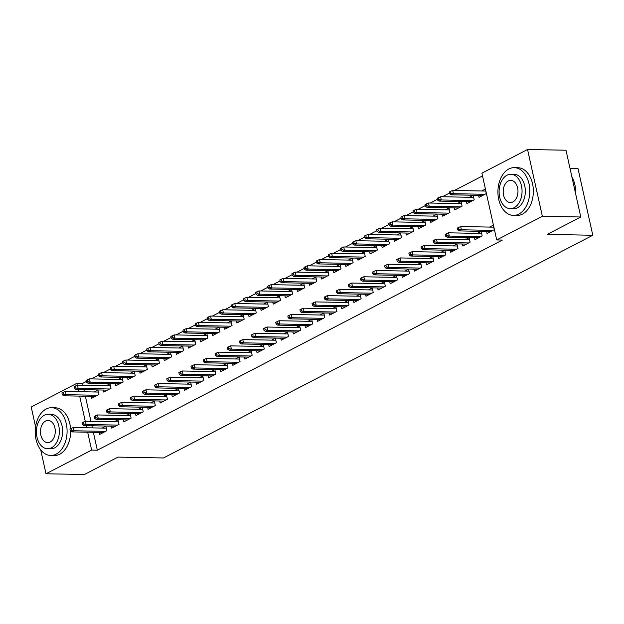 <?xml version="1.0" encoding="UTF-8"?>
<svg xmlns="http://www.w3.org/2000/svg" width="624" height="624" viewBox="0 0 624 624"><rect width="100%" height="100%" fill="white"/><g stroke="black" fill="none" stroke-linecap="round" stroke-linejoin="round"><path stroke-width="0.94" d="M482.516 175.921L454.459 190.476M449.53 193.034L442.354 196.755M437.424 199.313L430.248 203.042M425.318 205.592L418.135 209.321M413.213 211.871L406.029 215.6M401.107 218.158L393.923 221.879M389.002 224.437L381.818 228.158M376.896 230.716L369.712 234.445M364.79 236.995L357.607 240.724M352.685 243.282L345.501 247.003M340.579 249.561L333.395 253.282M328.466 255.84L321.29 259.568M316.36 262.119L309.184 265.847M304.255 268.406L297.079 272.126M292.149 274.685L284.973 278.405M280.043 280.964L272.867 284.692M267.938 287.243L260.762 290.971M255.832 293.522L248.656 297.25M243.727 299.809L236.551 303.529M231.621 306.088L224.445 309.808M219.515 312.367L212.339 316.095M207.41 318.646L200.226 322.374M195.304 324.932L188.12 328.653M183.199 331.211L176.015 334.932M171.093 337.49L163.909 341.219M158.987 343.769L151.804 347.498M146.882 350.056L139.698 353.777M134.776 356.335L127.592 360.056M122.671 362.614L115.487 366.343M110.557 368.893L103.381 372.622M98.452 375.172L91.276 378.901M86.346 381.459L82.532 383.44L76.838 383.331L77.259 385.211M481.907 173.176L527.545 149.495L542.35 216.263L496.712 239.944L481.907 173.176M542.35 216.263L580.78 216.996L565.984 150.22L527.545 149.495M569.993 168.332L577.996 168.48L592.8 235.256L163.519 457.969L117.967 457.111L84.435 474.505L46.004 473.78L40.7 449.842M35.591 426.824L31.2 407.004L76.838 383.331M466.479 201.622L466.924 203.627L474.193 199.859L473.187 195.343L469.482 197.27M474.482 237.713L474.926 239.717L482.188 235.95L481.19 231.442L477.477 233.36M442.268 214.18L442.712 216.185L449.982 212.417L448.976 207.909L445.263 209.836M450.271 250.279L450.715 252.283L457.977 248.508L456.979 244L453.266 245.926M418.057 226.746L418.501 228.751L425.763 224.983L424.765 220.467L421.052 222.394M426.059 262.837L426.504 264.841L433.766 261.074L432.767 256.558L429.055 258.484M393.845 239.304L394.29 241.309L401.552 237.541L400.553 233.033L396.841 234.959M401.848 275.395L402.293 277.399L409.555 273.632L408.556 269.123L404.843 271.05M369.634 251.87L370.079 253.874L377.341 250.107L376.342 245.591L372.629 247.517M377.637 287.96L378.082 289.965L385.343 286.198L384.345 281.681L380.632 283.608M345.423 264.428L345.868 266.432L353.129 262.665L352.131 258.157L348.418 260.083M353.426 300.518L353.87 302.523L361.132 298.756L360.134 294.247L356.421 296.174M321.212 276.994L321.656 278.998L328.918 275.223L327.92 270.715L324.207 272.641M329.215 313.084L329.659 315.089L336.921 311.321L335.923 306.805L332.21 308.732M297.001 289.552L297.445 291.556L304.707 287.789L303.709 283.28L299.996 285.199M304.996 325.642L305.44 327.647L312.71 323.879L311.704 319.371L307.999 321.298M272.789 302.117L273.234 304.122L280.496 300.347L279.497 295.838L275.785 297.765M280.784 338.208L281.229 340.213L288.499 336.445L287.492 331.929L283.78 333.856M248.57 314.675L249.015 316.68L256.285 312.913L255.278 308.396L251.573 310.323M256.573 350.766L257.018 352.771L264.28 349.003L263.281 344.495L259.568 346.421M224.359 327.233L224.804 329.238L232.073 325.471L231.067 320.962L227.354 322.889M232.362 363.332L232.807 365.336L240.068 361.569L239.07 357.053L235.357 358.979M200.148 339.799L200.593 341.804L207.854 338.036L206.856 333.52L203.143 335.447M208.151 375.89L208.595 377.894L215.857 374.127L214.859 369.619L211.146 371.545M175.937 352.357L176.381 354.362L183.643 350.594L182.645 346.086L178.932 348.013M183.94 388.456L184.384 390.46L191.646 386.685L190.648 382.177L186.935 384.103M151.726 364.923L152.17 366.928L159.432 363.16L158.434 358.644L154.721 360.571M159.728 401.014L160.173 403.018L167.435 399.251L166.436 394.742L162.724 396.661M127.514 377.481L127.959 379.486L135.221 375.718L134.222 371.21L130.51 373.136M135.517 413.579L135.962 415.584L143.224 411.809L142.225 407.3L138.512 409.227M103.303 390.047L103.748 392.051L111.01 388.284L110.011 383.768L106.298 385.694M111.306 426.137L111.751 428.142L119.012 424.375L118.014 419.858L114.301 421.785M82.532 383.44L82.937 385.25M83.92 389.68L84.388 391.794M85.363 396.217L90.94 421.348M91.915 425.771L92.391 427.885M93.366 432.307L97.336 450.208L502.406 240.053L496.712 239.944M99.2 432.416L99.645 434.421L106.907 430.654L105.908 426.145L102.196 428.072M91.198 396.326L91.642 398.33L98.904 394.563L97.906 390.047L94.193 391.973M123.412 419.858L123.856 421.863L131.118 418.096L130.12 413.579L126.407 415.506M115.409 383.768L115.853 385.772L123.115 381.997L122.117 377.489L118.404 379.415M147.623 407.293L148.067 409.297L155.329 405.53L154.331 401.021L150.618 402.948M139.62 371.202L140.065 373.207L147.326 369.439L146.328 364.931L142.615 366.85M171.834 394.735L172.279 396.739L179.54 392.972L178.542 388.456L174.829 390.382M163.831 358.644L164.276 360.649L171.538 356.873L170.539 352.365L166.826 354.292M196.045 382.169L196.49 384.173L203.752 380.406L202.753 375.898L199.04 377.824M188.042 346.078L188.487 348.083L195.749 344.315L194.75 339.807L191.038 341.734M220.256 369.611L220.701 371.615L227.963 367.848L226.964 363.332L223.252 365.258M212.254 333.52L212.698 335.525L219.96 331.757L218.962 327.241L215.249 329.168M244.468 357.045L244.912 359.05L252.174 355.282L251.176 350.774L247.463 352.7M236.465 320.954L236.909 322.959L244.179 319.192L243.173 314.683L239.46 316.61M268.679 344.487L269.123 346.492L276.393 342.724L275.387 338.208L271.674 340.135M260.676 308.396L261.121 310.401L268.39 306.634L267.384 302.117L263.679 304.044M292.89 331.929L293.335 333.934L300.604 330.158L299.598 325.65L295.893 327.577M284.895 295.831L285.34 297.835L292.601 294.068L291.603 289.559L287.89 291.486M317.109 319.363L317.554 321.368L324.815 317.6L323.817 313.092L320.104 315.011M309.106 283.273L309.551 285.277L316.813 281.51L315.814 276.994L312.101 278.92M341.32 306.805L341.765 308.81L349.027 305.035L348.028 300.526L344.315 302.453M333.317 270.707L333.762 272.711L341.024 268.944L340.025 264.436L336.313 266.362M365.531 294.239L365.976 296.244L373.238 292.477L372.239 287.968L368.527 289.895M357.529 258.149L357.973 260.153L365.235 256.386L364.237 251.87L360.524 253.796M389.743 281.681L390.187 283.686L397.449 279.919L396.451 275.402L392.738 277.329M381.74 245.583L382.184 247.588L389.446 243.82L388.448 239.312L384.735 241.238M413.954 269.116L414.398 271.12L421.66 267.353L420.662 262.844L416.949 264.771M405.951 233.025L406.396 235.03L413.657 231.262L412.659 226.746L408.946 228.673M438.165 256.558L438.61 258.562L445.871 254.795L444.873 250.279L441.16 252.205M430.162 220.467L430.607 222.472L437.869 218.696L436.87 214.188L433.157 216.115M462.376 243.992L462.821 245.996L470.083 242.229L469.084 237.721L465.371 239.647M454.373 207.901L454.818 209.906L462.088 206.138L461.081 201.63L457.369 203.549M486.587 231.434L487.032 233.438L494.302 229.671L493.295 225.155L489.583 227.081M478.585 195.343L479.029 197.348L486.299 193.573L485.293 189.064L481.588 190.991M97.336 450.208L91.642 450.099L46.004 473.78M580.78 216.996L547.248 234.39L592.8 235.256M78.226 389.571L78.694 391.685M79.669 396.107L85.262 421.301M86.221 425.662L86.697 427.775M87.672 432.198L91.642 450.099M106.353 428.15L73.297 427.518L74.014 430.771L105.534 431.363M71.526 430.264L71.12 428.462L69.911 429.086L70.309 430.895L71.526 430.264L74.014 430.771L71.838 431.902L103.35 432.494M73.297 427.518L71.12 428.462M70.309 430.895L71.838 431.902M63.118 392.363L61.909 392.995L62.306 394.797L63.523 394.173L63.118 392.363L65.294 391.427L66.019 394.68L63.835 395.811L95.355 396.404M63.523 394.173L66.019 394.68L97.531 395.273M65.294 391.427L98.35 392.051M63.835 395.811L62.306 394.797M118.459 421.863L85.402 421.239L86.12 424.492L117.64 425.084M83.632 423.985L83.226 422.175L82.017 422.807L82.415 424.609L83.632 423.985L86.12 424.492L83.944 425.623L115.456 426.215M85.402 421.239L83.226 422.175M82.415 424.609L83.944 425.623M130.564 415.584L97.508 414.96L98.225 418.205L129.745 418.805M95.737 417.706L95.332 415.896L94.123 416.528L94.52 418.33L95.737 417.706L98.225 418.205L96.049 419.336L127.569 419.936M97.508 414.96L95.332 415.896M94.52 418.33L96.049 419.336M75.223 386.084L74.014 386.716L74.42 388.518L75.629 387.894L75.223 386.084L77.399 385.148L78.125 388.393L75.941 389.524L107.461 390.125M75.629 387.894L78.125 388.393L109.637 388.994M77.399 385.148L110.456 385.772M75.941 389.524L74.42 388.518M87.337 379.805L86.12 380.437L86.525 382.239L87.734 381.607L87.337 379.805L89.505 378.869L90.23 382.114L88.046 383.245L119.566 383.846M87.734 381.607L90.23 382.114L121.742 382.715M89.505 378.869L122.561 379.493M88.046 383.245L86.525 382.239M56.16 454.139A23.884 15.935 -88.9 0 0 66.924 427.752A23.884 15.935 -88.9 0 0 51.613 407.698A23.884 15.935 -88.9 0 0 46.16 409.024A23.884 15.935 -88.9 0 0 35.389 435.412A23.884 15.935 -88.9 0 0 50.708 455.465A23.884 15.935 -88.9 0 0 56.16 454.139M50.708 455.465L54.265 455.528A23.884 15.935 -88.9 0 0 59.717 454.21A23.884 15.935 -88.9 0 0 70.652 431.122M70.567 428.75A23.884 15.935 -88.9 0 0 55.169 407.768L51.613 407.698M48.212 414.32L51.488 414.383A17.199 11.474 91.1 0 1 62.509 428.821A17.199 11.474 91.1 0 1 54.756 447.821A17.199 11.474 91.1 0 1 50.833 448.781L47.557 448.718A17.199 11.474 -88.9 0 0 51.488 447.759A17.199 11.474 -88.9 0 0 59.241 428.758A17.199 11.474 -88.9 0 0 48.212 414.32A17.199 11.474 -88.9 0 0 44.281 415.28A17.199 11.474 -88.9 0 0 36.527 434.281A17.199 11.474 -88.9 0 0 47.557 448.718M45.568 421.052A11.084 7.394 -88.9 0 0 40.568 433.298A11.084 7.394 -88.9 0 0 47.674 442.603A11.084 7.394 -88.9 0 0 50.209 441.987A11.084 7.394 -88.9 0 0 55.201 429.741A11.084 7.394 -88.9 0 0 48.095 420.436A11.084 7.394 -88.9 0 0 45.568 421.052M574.189 182.161A23.314 15.553 91.1 0 1 574.228 182.286A23.314 15.553 91.1 0 1 575.624 193.736M575.593 193.565A23.884 15.935 -88.9 0 0 574.15 182.029A23.884 15.935 -88.9 0 0 571.841 176.67M518.848 214.087A23.884 15.935 -88.9 0 0 529.62 187.699A23.884 15.935 -88.9 0 0 514.301 167.645A23.884 15.935 -88.9 0 0 508.849 168.971A23.884 15.935 -88.9 0 0 498.085 195.359A23.884 15.935 -88.9 0 0 513.396 215.413A23.884 15.935 -88.9 0 0 518.848 214.087M513.396 215.413L516.961 215.483A23.884 15.935 -88.9 0 0 522.413 214.157A23.884 15.935 -88.9 0 0 533.177 187.762A23.884 15.935 -88.9 0 0 517.865 167.716L514.301 167.645M510.9 174.268L514.176 174.33A17.199 11.474 91.1 0 1 525.205 188.768A17.199 11.474 91.1 0 1 517.452 207.769A17.199 11.474 91.1 0 1 513.529 208.728L510.253 208.666A17.199 11.474 -88.9 0 0 514.176 207.706A17.199 11.474 -88.9 0 0 521.929 188.705A17.199 11.474 -88.9 0 0 510.9 174.268A17.199 11.474 -88.9 0 0 506.977 175.227A17.199 11.474 -88.9 0 0 499.223 194.228A17.199 11.474 -88.9 0 0 510.253 208.666M508.256 180.999A11.084 7.394 -88.9 0 0 503.264 193.245A11.084 7.394 -88.9 0 0 510.37 202.55A11.084 7.394 -88.9 0 0 512.897 201.934A11.084 7.394 -88.9 0 0 517.897 189.688A11.084 7.394 -88.9 0 0 510.783 180.383A11.084 7.394 -88.9 0 0 508.256 180.999M142.67 409.305L109.613 408.681L110.339 411.926L141.851 412.526M107.843 411.419L107.437 409.617L106.228 410.249L106.626 412.051L107.843 411.419L110.339 411.926L108.155 413.057L139.675 413.657M109.613 408.681L107.437 409.617M106.626 412.051L108.155 413.057M154.775 403.026L121.719 402.394L122.444 405.647L153.956 406.24M119.948 405.14L119.543 403.338L118.334 403.962L118.739 405.772L119.948 405.14L122.444 405.647L120.26 406.778L151.78 407.371M121.719 402.394L119.543 403.338M118.739 405.772L120.26 406.778M99.442 373.526L98.225 374.15L98.631 375.96L99.84 375.328L99.442 373.526L101.611 372.59L102.336 375.835L100.152 376.966L131.672 377.559M99.84 375.328L102.336 375.835L133.848 376.428M101.611 372.59L134.667 373.214M100.152 376.966L98.631 375.96M111.548 367.247L110.331 367.871L110.737 369.673L111.946 369.049L111.548 367.247L113.716 366.304L114.442 369.556L112.258 370.687L143.777 371.28M111.946 369.049L114.442 369.556L145.954 370.149M113.716 366.304L146.773 366.935M112.258 370.687L110.737 369.673M166.881 396.747L133.825 396.115L134.55 399.368L166.062 399.961M132.054 398.861L131.648 397.059L130.439 397.683L130.845 399.485L132.054 398.861L134.55 399.368L132.366 400.499L163.886 401.092M133.825 396.115L131.648 397.059M130.845 399.485L132.366 400.499M123.653 360.961L122.437 361.592L122.842 363.394L124.051 362.77L123.653 360.961L125.822 360.025L126.547 363.277L124.363 364.4L155.883 365.001M124.051 362.77L126.547 363.277L158.059 363.87M125.822 360.025L158.878 360.649M124.363 364.4L122.842 363.394M178.987 390.46L145.93 389.836L146.656 393.081L178.168 393.682M144.16 392.582L143.762 390.772L142.545 391.404L142.951 393.206L144.16 392.582L146.656 393.081L144.472 394.212L175.991 394.813M145.93 389.836L143.762 390.772M142.951 393.206L144.472 394.212M135.759 354.682L134.55 355.313L134.948 357.115L136.157 356.483L135.759 354.682L137.935 353.746L138.653 356.99L136.469 358.121L167.989 358.722M136.157 356.483L138.653 356.99L170.165 357.591M137.935 353.746L170.984 354.37M136.469 358.121L134.948 357.115M191.092 384.181L158.036 383.557L158.761 386.802L190.273 387.403M156.265 386.295L155.867 384.493L154.651 385.125L155.056 386.927L156.265 386.295L158.761 386.802L156.577 387.933L188.097 388.534M158.036 383.557L155.867 384.493M155.056 386.927L156.577 387.933M147.865 348.403L146.656 349.027L147.053 350.836L148.262 350.204L147.865 348.403L150.041 347.467L150.758 350.711L148.582 351.842L180.094 352.443M148.262 350.204L150.758 350.711L182.27 351.312M150.041 347.467L183.089 348.091M148.582 351.842L147.053 350.836M203.198 377.902L170.141 377.278L170.867 380.523L202.379 381.124M168.371 380.016L167.973 378.214L166.756 378.838L167.162 380.648L168.371 380.016L170.867 380.523L168.683 381.654L200.203 382.247M170.141 377.278L167.973 378.214M167.162 380.648L168.683 381.654M159.97 342.124L158.761 342.748L159.159 344.557L160.368 343.925L159.97 342.124L162.146 341.18L162.864 344.432L160.688 345.563L192.2 346.156M160.368 343.925L162.864 344.432L194.376 345.025M162.146 341.18L195.195 341.812M160.688 345.563L159.159 344.557M215.303 371.623L182.255 370.991L182.972 374.244L214.484 374.837M180.476 373.737L180.079 371.935L178.87 372.559L179.267 374.361L180.476 373.737L182.972 374.244L180.788 375.375L212.308 375.968M182.255 370.991L180.079 371.935M179.267 374.361L180.788 375.375M172.076 335.837L170.867 336.469L171.265 338.27L172.474 337.646L172.076 335.837L174.252 334.901L174.97 338.153L172.793 339.284L204.305 339.877M172.474 337.646L174.97 338.153L206.482 338.746M174.252 334.901L207.301 335.525M172.793 339.284L171.265 338.27M227.409 365.336L194.36 364.712L195.078 367.965L226.59 368.558M192.582 367.458L192.184 365.648L190.975 366.28L191.373 368.082L192.582 367.458L195.078 367.965L192.902 369.096L224.414 369.689M194.36 364.712L192.184 365.648M191.373 368.082L192.902 369.096M184.181 329.558L182.972 330.19L183.37 331.991L184.579 331.367L184.181 329.558L186.358 328.622L187.075 331.867L184.899 332.998L216.411 333.598M184.579 331.367L187.075 331.867L218.595 332.467M186.358 328.622L219.406 329.246M184.899 332.998L183.37 331.991M239.515 359.057L206.466 358.433L207.184 361.678L238.696 362.279M204.688 361.171L204.29 359.369L203.081 360.001L203.479 361.803L204.688 361.171L207.184 361.678L205.007 362.809L236.519 363.41M206.466 358.433L204.29 359.369M203.479 361.803L205.007 362.809M196.287 323.279L195.078 323.903L195.476 325.712L196.685 325.081L196.287 323.279L198.463 322.343L199.181 325.588L197.005 326.719L228.517 327.319M196.685 325.081L199.181 325.588L230.701 326.188M198.463 322.343L231.512 322.967M197.005 326.719L195.476 325.712M251.62 352.778L218.572 352.154L219.289 355.399L250.801 356M216.793 354.892L216.395 353.09L215.186 353.714L215.584 355.524L216.793 354.892L219.289 355.399L217.113 356.53L248.625 357.131M218.572 352.154L216.395 353.09M215.584 355.524L217.113 356.53M208.393 317L207.184 317.624L207.581 319.433L208.79 318.802L208.393 317L210.569 316.056L211.286 319.309L209.11 320.44L240.622 321.032M208.79 318.802L211.286 319.309L242.806 319.901M210.569 316.056L243.617 316.688M209.11 320.44L207.581 319.433M263.726 346.499L230.677 345.868L231.395 349.12L262.907 349.713M228.899 348.613L228.501 346.811L227.292 347.435L227.69 349.245L228.899 348.613L231.395 349.12L229.219 350.251L260.731 350.844M230.677 345.868L228.501 346.811M227.69 349.245L229.219 350.251M220.498 310.713L219.289 311.345L219.687 313.147L220.896 312.523L220.498 310.713L222.674 309.777L223.392 313.03L221.216 314.161L252.728 314.753M220.896 312.523L223.392 313.03L254.912 313.622M222.674 309.777L255.723 310.401M221.216 314.161L219.687 313.147M275.831 340.213L242.783 339.589L243.5 342.841L275.02 343.434M241.004 342.334L240.607 340.525L239.398 341.156L239.795 342.958L241.004 342.334L243.5 342.841L241.324 343.972L272.836 344.565M242.783 339.589L240.607 340.525M239.795 342.958L241.324 343.972M232.604 304.434L231.395 305.066L231.793 306.868L233.002 306.244L232.604 304.434L234.78 303.498L235.498 306.743L233.321 307.874L264.833 308.474M233.002 306.244L235.498 306.743L267.017 307.343M234.78 303.498L267.829 304.122M233.321 307.874L231.793 306.868M287.937 333.934L254.888 333.31L255.606 336.554L287.126 337.155M253.11 336.055L252.712 334.246L251.503 334.877L251.901 336.679L253.11 336.055L255.606 336.554L253.43 337.685L284.942 338.286M254.888 333.31L252.712 334.246M251.901 336.679L253.43 337.685M244.709 298.155L243.5 298.787L243.898 300.589L245.115 299.957L244.709 298.155L246.886 297.219L247.603 300.464L245.427 301.595L276.939 302.195M245.115 299.957L247.603 300.464L279.123 301.064M246.886 297.219L279.942 297.843M245.427 301.595L243.898 300.589M300.043 327.655L266.994 327.031L267.712 330.275L299.231 330.876M265.216 329.768L264.818 327.967L263.609 328.598L264.007 330.4L265.216 329.768L267.712 330.275L265.535 331.406L297.047 332.007M266.994 327.031L264.818 327.967M264.007 330.4L265.535 331.406M256.815 291.876L255.606 292.5L256.004 294.31L257.221 293.678L256.815 291.876L258.991 290.94L259.709 294.185L257.533 295.316L289.045 295.909M257.221 293.678L259.709 294.185L291.229 294.778M258.991 290.94L292.048 291.564M257.533 295.316L256.004 294.31M312.148 321.376L279.1 320.744L279.817 323.996L311.337 324.589M277.321 323.489L276.923 321.688L275.714 322.312L276.112 324.121L277.321 323.489L279.817 323.996L277.641 325.127L309.153 325.72M279.1 320.744L276.923 321.688M276.112 324.121L277.641 325.127M268.921 285.597L267.712 286.221L268.109 288.023L269.326 287.399L268.921 285.597L271.097 284.653L271.814 287.906L269.638 289.037L301.158 289.63M269.326 287.399L271.814 287.906L303.334 288.499M271.097 284.653L304.153 285.285M269.638 289.037L268.109 288.023M324.254 315.097L291.205 314.465L291.923 317.717L323.443 318.31M289.435 317.21L289.029 315.409L287.82 316.033L288.218 317.834L289.435 317.21L291.923 317.717L289.747 318.848L321.259 319.441M291.205 314.465L289.029 315.409M288.218 317.834L289.747 318.848M281.026 279.31L279.817 279.942L280.215 281.744L281.432 281.12L281.026 279.31L283.202 278.374L283.928 281.619L281.744 282.75L313.264 283.351M281.432 281.12L283.928 281.619L315.44 282.22M283.202 278.374L316.259 278.998M281.744 282.75L280.215 281.744M336.367 308.81L303.311 308.186L304.028 311.431L335.548 312.031M301.54 310.931L301.135 309.122L299.926 309.754L300.323 311.555L301.54 310.931L304.028 311.431L301.852 312.562L333.364 313.162M303.311 308.186L301.135 309.122M300.323 311.555L301.852 312.562M293.132 273.031L291.923 273.663L292.328 275.465L293.537 274.833L293.132 273.031L295.308 272.095L296.033 275.34L293.849 276.471L325.369 277.072M293.537 274.833L296.033 275.34L327.545 275.941M295.308 272.095L328.364 272.719M293.849 276.471L292.328 275.465M348.473 302.531L315.416 301.907L316.134 305.152L347.654 305.752M313.646 304.645L313.24 302.843L312.031 303.475L312.429 305.276L313.646 304.645L316.134 305.152L313.958 306.283L345.478 306.883M315.416 301.907L313.24 302.843M312.429 305.276L313.958 306.283M305.237 266.752L304.028 267.376L304.434 269.186L305.643 268.554L305.237 266.752L307.414 265.816L308.139 269.061L305.955 270.192L337.475 270.793M305.643 268.554L308.139 269.061L339.651 269.662M307.414 265.816L340.47 266.44M305.955 270.192L304.434 269.186M360.578 296.252L327.522 295.628L328.247 298.873L359.759 299.473M325.751 298.366L325.346 296.564L324.137 297.188L324.535 298.997L325.751 298.366L328.247 298.873L326.063 300.004L357.583 300.596M327.522 295.628L325.346 296.564M324.535 298.997L326.063 300.004M317.351 260.473L316.134 261.097L316.54 262.899L317.749 262.275L317.351 260.473L319.519 259.529L320.245 262.782L318.061 263.913L349.58 264.506M317.749 262.275L320.245 262.782L351.757 263.375M319.519 259.529L352.576 260.161M318.061 263.913L316.54 262.899M372.684 289.973L339.628 289.341L340.353 292.594L371.865 293.186M337.857 292.087L337.451 290.285L336.242 290.909L336.648 292.711L337.857 292.087L340.353 292.594L338.169 293.725L369.689 294.317M339.628 289.341L337.451 290.285M336.648 292.711L338.169 293.725M329.456 254.186L328.24 254.818L328.645 256.62L329.854 255.996L329.456 254.186L331.625 253.25L332.35 256.503L330.166 257.634L361.686 258.227M329.854 255.996L332.35 256.503L363.862 257.096M331.625 253.25L364.681 253.874M330.166 257.634L328.645 256.62M384.79 283.686L351.733 283.062L352.459 286.315L383.971 286.907M349.963 285.808L349.557 283.998L348.348 284.63L348.754 286.432L349.963 285.808L352.459 286.315L350.275 287.438L381.794 288.038M351.733 283.062L349.557 283.998M348.754 286.432L350.275 287.438M396.895 277.407L363.839 276.783L364.564 280.028L396.076 280.628M362.068 279.521L361.67 277.719L360.454 278.351L360.859 280.153L362.068 279.521L364.564 280.028L362.38 281.159L393.9 281.759M363.839 276.783L361.67 277.719M360.859 280.153L362.38 281.159M409.001 271.128L375.944 270.504L376.67 273.749L408.182 274.349M374.174 273.242L373.776 271.44L372.559 272.064L372.965 273.874L374.174 273.242L376.67 273.749L374.486 274.88L406.006 275.48M375.944 270.504L373.776 271.44M372.965 273.874L374.486 274.88M421.106 264.849L388.05 264.217L388.775 267.47L420.287 268.063M386.279 266.963L385.882 265.161L384.665 265.785L385.07 267.595L386.279 266.963L388.775 267.47L386.591 268.601L418.111 269.194M388.05 264.217L385.882 265.161M385.07 267.595L386.591 268.601M433.212 258.562L400.163 257.938L400.881 261.191L432.393 261.784M398.385 260.684L397.987 258.874L396.77 259.506L397.176 261.308L398.385 260.684L400.881 261.191L398.697 262.322L430.217 262.915M400.163 257.938L397.987 258.874M397.176 261.308L398.697 262.322M445.318 252.283L412.269 251.659L412.987 254.904L444.499 255.505M410.491 254.405L410.093 252.595L408.884 253.227L409.282 255.029L410.491 254.405L412.987 254.904L410.81 256.035L442.322 256.636M412.269 251.659L410.093 252.595M409.282 255.029L410.81 256.035M457.423 246.004L424.375 245.38L425.092 248.625L456.604 249.226M422.596 248.118L422.198 246.316L420.989 246.948L421.387 248.75L422.596 248.118L425.092 248.625L422.916 249.756L454.428 250.357M424.375 245.38L422.198 246.316M421.387 248.75L422.916 249.756M341.562 247.907L340.345 248.539L340.751 250.341L341.96 249.717L341.562 247.907L343.73 246.971L344.456 250.216L342.272 251.347L373.792 251.948M341.96 249.717L344.456 250.216L375.968 250.817M343.73 246.971L376.787 247.595M342.272 251.347L340.751 250.341M353.668 241.628L352.459 242.252L352.856 244.062L354.065 243.43L353.668 241.628L355.844 240.692L356.561 243.937L354.377 245.068L385.897 245.669M354.065 243.43L356.561 243.937L388.073 244.538M355.844 240.692L388.892 241.316M354.377 245.068L352.856 244.062M365.773 235.349L364.564 235.973L364.962 237.783L366.171 237.151L365.773 235.349L367.949 234.406L368.667 237.658L366.491 238.789L398.003 239.382M366.171 237.151L368.667 237.658L400.179 238.251M367.949 234.406L400.998 235.037M366.491 238.789L364.962 237.783M377.879 229.063L376.67 229.694L377.068 231.496L378.277 230.872L377.879 229.063L380.055 228.127L380.773 231.379L378.596 232.51L410.108 233.103M378.277 230.872L380.773 231.379L412.285 231.972M380.055 228.127L413.104 228.751M378.596 232.51L377.068 231.496M389.984 222.784L388.775 223.415L389.173 225.217L390.382 224.593L389.984 222.784L392.161 221.848L392.878 225.092L390.702 226.223L422.214 226.824M390.382 224.593L392.878 225.092L424.39 225.693M392.161 221.848L425.209 222.472M390.702 226.223L389.173 225.217M402.09 216.505L400.881 217.136L401.279 218.938L402.488 218.306L402.09 216.505L404.266 215.569L404.984 218.813L402.808 219.944L434.32 220.545M402.488 218.306L404.984 218.813L436.496 219.414M404.266 215.569L437.315 216.193M402.808 219.944L401.279 218.938M414.196 210.226L412.987 210.85L413.384 212.659L414.593 212.027L414.196 210.226L416.372 209.29L417.089 212.534L414.913 213.665L446.425 214.258M414.593 212.027L417.089 212.534L448.609 213.127M416.372 209.29L449.42 209.914M414.913 213.665L413.384 212.659M469.529 239.725L436.48 239.093L437.198 242.346L468.71 242.939M434.702 241.839L434.304 240.037L433.095 240.661L433.493 242.471L434.702 241.839L437.198 242.346L435.022 243.477L466.534 244.07M436.48 239.093L434.304 240.037M433.493 242.471L435.022 243.477M426.301 203.947L425.092 204.571L425.49 206.372L426.699 205.748L426.301 203.947L428.477 203.003L429.195 206.255L427.019 207.386L458.531 207.979M426.699 205.748L429.195 206.255L460.715 206.848M428.477 203.003L461.526 203.635M427.019 207.386L425.49 206.372M481.634 233.446L448.586 232.814L449.303 236.067L480.815 236.66M446.807 235.56L446.41 233.758L445.201 234.382L445.598 236.184L446.807 235.56L449.303 236.067L447.127 237.198L478.639 237.791M448.586 232.814L446.41 233.758M445.598 236.184L447.127 237.198M438.407 197.66L437.198 198.292L437.596 200.093L438.805 199.469L438.407 197.66L440.583 196.724L441.301 199.969L439.124 201.1L470.636 201.7M438.805 199.469L441.301 199.969L472.82 200.569M440.583 196.724L473.632 197.348M439.124 201.1L437.596 200.093M493.74 227.159L460.691 226.535L461.409 229.78L492.929 230.381M458.913 229.281L458.515 227.471L457.306 228.103L457.704 229.905L458.913 229.281L461.409 229.78L459.233 230.911L490.745 231.512M460.691 226.535L458.515 227.471M457.704 229.905L459.233 230.911M450.512 191.381L449.303 192.013L449.701 193.814L450.91 193.183L450.512 191.381L452.689 190.445L453.406 193.69L451.23 194.821L482.742 195.421M450.91 193.183L453.406 193.69L484.926 194.29M452.689 190.445L485.737 191.069M451.23 194.821L449.701 193.814"/></g></svg>
